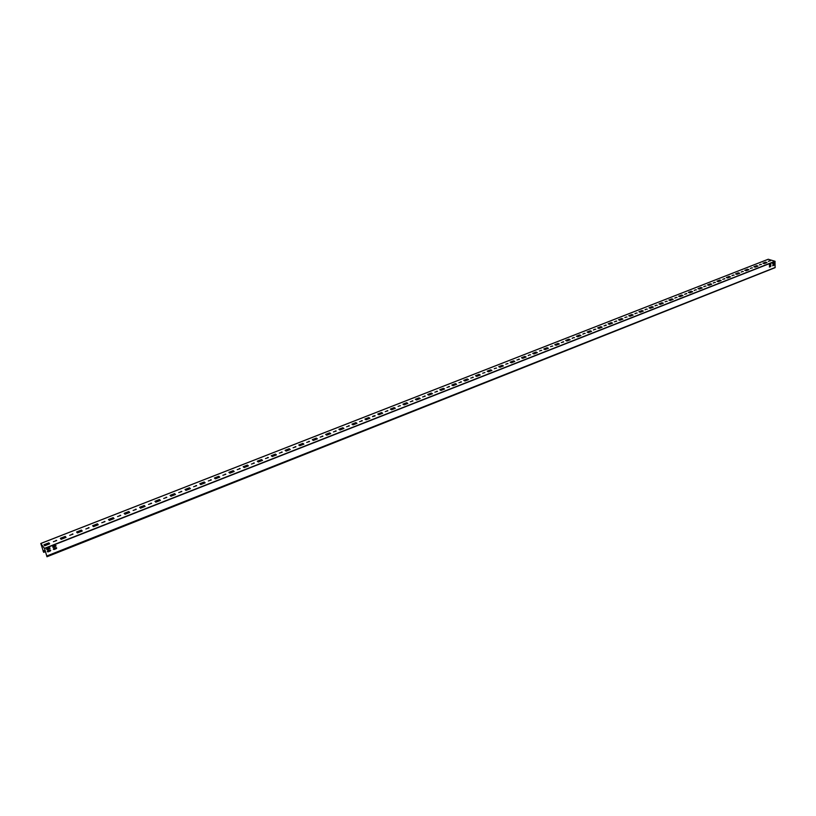 <?xml version="1.0" encoding="UTF-8"?>
<svg xmlns="http://www.w3.org/2000/svg" width="816" height="816" viewBox="0 0 816 816"><rect width="100%" height="100%" fill="white"/><g stroke="black" fill="none" stroke-linecap="round" stroke-linejoin="round"><path stroke-width="1.22" d="M45.38 551.259L43.646 552.248L40.851 543.578L44.564 548.536L46.971 556.757L775.098 267.668L46.859 556.216L46.971 556.757M768.244 259.274L775.016 261.263L775.098 267.668M45.41 551.361L43.687 552.361L40.82 543.558L44.503 548.372L46.838 556.206M774.068 262.711L773.864 263.507L774.027 262.691M773.864 263.507L772.589 263.976M774.098 264.466L773.894 265.261L774.058 264.445M773.894 265.261L772.732 265.72M770.814 263.986L770.61 264.782L770.783 263.966M770.61 264.782L769.335 265.261M770.845 265.751L770.641 266.536L770.814 265.72M770.641 266.536L769.366 267.016M47.44 549.709L50.031 548.372L49.286 547.862L47.134 548.709L46.696 549.199L47.44 549.709L50.041 548.24M49.929 547.975L47.399 549.668M48.083 551.861L50.235 551.014L50.674 550.514L49.939 550.004L47.787 550.861L47.348 551.351L48.083 551.861L47.41 551.698M50.572 550.117L48.052 551.81M53.448 547.342L56.029 546.006L55.294 545.496L53.152 546.343L52.714 546.832L53.448 547.342L56.039 545.884M55.927 545.608L53.417 547.301M54.091 549.494L56.233 548.648L56.661 548.148L55.927 547.648L53.795 548.485L53.356 548.984L54.091 549.494L53.417 549.331M56.569 547.75L54.05 549.443M774.129 262.732L772.752 263.16L772.701 263.966M773.925 263.527L772.772 263.976M774.16 264.486L772.579 265.71M773.956 265.282L772.793 265.741M770.885 264.007L769.498 264.445L769.447 265.241M770.681 264.802L769.508 265.261M770.906 265.771L769.529 266.2L769.478 266.995M770.712 266.557L769.539 267.016M768.529 261.344L769.682 260.804L768.519 261.263M769.682 260.804L768.417 261.416M759.543 264.853L760.716 264.394L759.543 264.772M760.716 264.313L759.431 264.935M750.485 268.403L751.669 267.944L750.485 268.321M751.669 267.862L750.373 268.484M741.346 271.983L742.54 271.524L741.346 271.901M742.54 271.442L741.234 272.065M732.125 275.604L733.329 275.125L732.125 275.522M733.329 275.043L732.003 275.686M722.69 279.327L724.792 278.817M724.027 278.684L724.781 278.725M713.429 282.928L714.653 282.367L713.419 282.846M714.653 282.367L713.306 283.019M703.953 286.64L705.187 286.069L703.943 286.559M705.187 286.069L703.82 286.732M694.385 290.384L695.63 289.813L694.375 290.302M695.63 289.813L694.253 290.486M684.593 294.26L686.746 293.719M685.981 293.597L686.735 293.627M674.985 297.983L676.26 297.493L674.985 297.901M676.25 297.401L674.852 298.095M666.437 301.339L665.142 301.757M666.427 301.257L667.182 301.288M655.228 305.735L656.523 305.225L655.217 305.643M656.513 305.133L655.085 305.847M645.201 309.652L646.517 309.142L645.201 309.57M646.507 309.06L645.068 309.774M635.093 313.619L636.409 313.099L635.083 313.538M636.398 313.018L634.95 313.742M626.209 317.098L624.872 317.536M626.209 317.016L626.953 317.047M614.407 321.769L616.672 321.178M615.907 321.045L616.651 321.076M603.993 325.859L606.278 325.247M605.513 325.115L606.257 325.145M593.65 329.858L595.017 329.225L593.64 329.766M595.017 329.225L593.497 329.99M583.042 334.009L584.419 333.377L583.032 333.928M584.419 333.377L582.879 334.152M572.322 338.212L573.719 337.569L572.312 338.12M573.719 337.569L572.169 338.354M561.326 342.577L563.672 341.935M562.907 341.812L563.652 341.833M552.004 346.168L550.565 346.637M551.993 346.086L552.738 346.106M540.988 350.492L539.539 350.962M540.977 350.401L541.712 350.421M528.401 355.419L529.859 354.848L528.391 355.327M529.849 354.756L528.227 355.582M516.946 359.978L519.374 359.295M518.609 359.162L519.343 359.183M507.256 363.701L505.767 364.191M507.246 363.61L507.98 363.63M495.791 368.189L494.282 368.689M495.781 368.108L496.516 368.118M484.204 372.728L482.684 373.238M484.194 372.647L484.928 372.657M470.761 378.083L473.26 377.359M472.495 377.227L473.229 377.237M458.918 382.724L461.438 381.99M460.673 381.857L461.397 381.868M446.954 387.416L449.494 386.672M448.729 386.539L449.453 386.549M434.867 392.149L437.427 391.394M436.652 391.262L437.386 391.272M422.647 396.943L425.228 396.168M424.463 396.046L425.187 396.046M410.305 401.778L412.906 401.003M412.141 400.87L412.865 400.88M399.707 405.838L398.065 406.388M399.687 405.746L400.411 405.756M385.223 411.611L387.875 410.805M387.11 410.683L387.824 410.683M372.739 416.405L374.401 415.752L372.728 416.313M374.391 415.66L374.911 415.987L372.524 416.639M359.611 421.658L362.314 420.821M361.539 420.699L362.253 420.689M346.596 426.758L349.319 425.911M348.544 425.779L349.268 425.779M333.448 431.909L336.192 431.052M335.417 430.93L336.131 430.919M320.147 437.131L322.912 436.254M322.147 436.132L322.861 436.121M306.704 442.394L309.499 441.507M308.723 441.385L309.437 441.374M293.107 447.729L295.933 446.821M295.157 446.699L295.871 446.689M279.368 453.115L282.214 452.197M281.438 452.074L282.152 452.054M265.475 458.561L268.352 457.623M267.577 457.501L268.291 457.49M251.43 464.069L254.327 463.121M253.552 462.998L254.266 462.978M237.221 469.639L240.149 468.67M239.374 468.547L240.077 468.537M222.85 475.269L225.808 474.29M225.032 474.167L225.736 474.147M208.325 480.971L211.303 479.971M210.528 479.849L211.232 479.828M193.627 486.734L196.636 485.714M195.86 485.602L196.564 485.571M178.755 492.558L181.805 491.528M181.03 491.405L181.723 491.385M163.72 498.454L166.79 497.403M166.015 497.291L166.719 497.26M148.512 504.421L151.613 503.35M150.838 503.237L151.531 503.207M133.12 510.459L136.252 509.368M135.476 509.255L136.17 509.225M117.545 516.559L120.717 515.447M119.932 515.345L120.635 515.304M101.786 522.74L104.989 521.608M104.213 521.506L104.907 521.465M85.843 528.992L89.077 527.84M88.301 527.738L88.995 527.697M69.707 535.316L72.981 534.143M72.196 534.041L72.889 534.001M53.377 541.722L56.681 540.529M55.906 540.427L56.6 540.386M766.979 262.568L764.286 263.619L762.919 263.201L765.612 262.15L766.979 262.568M757.972 266.098L755.259 267.158L753.892 266.73L756.605 265.669L757.972 266.098M748.894 269.657L746.15 270.728L744.784 270.3L747.527 269.229L748.894 269.657M739.724 273.248L736.96 274.339L735.593 273.901L738.368 272.819L739.724 273.248M730.473 276.879L727.678 277.97L726.332 277.532L729.116 276.44L730.473 276.879M721.14 280.541L718.325 281.642L716.968 281.194L719.783 280.092L721.14 280.541M711.715 284.233L708.88 285.345L707.533 284.886L710.369 283.774L711.715 284.233M702.209 287.956L699.343 289.088L698.006 288.619L700.873 287.497L702.209 287.956M692.621 291.72L689.724 292.852L688.388 292.383L691.285 291.251L692.621 291.72M682.931 295.514L680.014 296.667L678.677 296.188L681.605 295.045L682.931 295.514M673.159 299.35L670.211 300.502L668.885 300.023L671.833 298.87L673.159 299.35M663.296 303.215L660.317 304.388L659.002 303.899L661.97 302.726L663.296 303.215M653.341 307.122L650.332 308.305L649.016 307.805L652.025 306.632L653.341 307.122M643.283 311.059L640.254 312.253L638.948 311.753L641.978 310.559L643.283 311.059M633.134 315.047L630.074 316.241L628.769 315.731L631.839 314.537L633.134 315.047M622.894 319.056L619.803 320.27L618.508 319.75L621.598 318.546L622.894 319.056M612.551 323.116L609.43 324.34L608.144 323.809L611.255 322.595L612.551 323.116M602.106 327.206L598.954 328.45L597.679 327.91L600.821 326.675L602.106 327.206M591.569 331.347L588.387 332.591L587.112 332.051L590.284 330.806L591.569 331.347M580.921 335.519L577.708 336.773L576.433 336.233L579.646 334.968L580.921 335.519M570.17 339.731L566.926 341.006L565.661 340.445L568.905 339.181L570.17 339.731M559.317 343.985L556.033 345.27L554.778 344.709L558.062 343.424L559.317 343.985M548.352 348.289L545.037 349.585L543.793 349.013L547.108 347.718L548.352 348.289M537.285 352.624L533.939 353.94L532.695 353.359L536.041 352.053L537.285 352.624M526.096 357.01L522.719 358.336L521.495 357.745L524.861 356.429L526.096 357.01M514.804 361.437L511.397 362.783L510.173 362.182L513.58 360.845L514.804 361.437M503.401 365.915L499.953 367.261L498.739 366.659L502.177 365.313L503.401 365.915M491.875 370.433L488.396 371.8L487.193 371.178L490.661 369.821L491.875 370.433M480.236 374.993L476.717 376.38L475.524 375.748L479.033 374.371L480.236 374.993M468.476 379.603L464.926 381.001L463.733 380.368L467.282 378.971L468.476 379.603M456.593 384.265L453.002 385.672L451.829 385.03L455.41 383.622L456.593 384.265M444.587 388.977L440.966 390.395L439.793 389.742L443.414 388.324L444.587 388.977M432.46 393.73L428.798 395.168L427.645 394.505L431.297 393.067L432.46 393.73M420.209 398.534L416.507 399.983L415.354 399.31L419.057 397.861L420.209 398.534M407.827 403.39L404.083 404.858L402.951 404.175L406.684 402.706L407.827 403.39M395.311 408.296L391.527 409.775L390.405 409.081L394.179 407.602L395.311 408.296M382.663 413.253L378.848 414.752L377.726 414.049L381.551 412.549L382.663 413.253M369.883 418.261L366.027 419.781L364.915 419.067L368.781 417.557L369.883 418.261M356.969 423.331L353.063 424.861L351.971 424.136L355.868 422.606L356.969 423.331M343.913 428.451L339.966 429.991L338.885 429.257L342.822 427.717L343.913 428.451M330.715 433.622L326.726 435.183L325.655 434.438L329.644 432.878L330.715 433.622M317.373 438.855L313.334 440.436L312.283 439.681L316.312 438.1L317.373 438.855M303.878 444.149L299.809 445.74L298.758 444.975L302.838 443.374L303.878 444.149M290.241 449.494L286.12 451.105L285.09 450.33L289.211 448.718L290.241 449.494M276.451 454.9L272.289 456.532L271.269 455.736L275.431 454.104L276.451 454.9M262.507 460.367L258.295 462.019L257.295 461.213L261.508 459.561L262.507 460.367M248.411 465.895L244.157 467.558L243.168 466.742L247.421 465.079L248.411 465.895M234.161 471.485L229.847 473.168L228.878 472.342L233.182 470.659L234.161 471.485M219.739 477.136L215.383 478.839L214.424 478.003L218.78 476.299L219.739 477.136M205.153 482.858L200.746 484.582L199.808 483.725L204.214 482.001L205.153 482.858M190.403 488.641L185.946 490.385L185.028 489.518L189.475 487.774L190.403 488.641M175.491 494.486L170.983 496.25L170.075 495.373L174.573 493.609L175.491 494.486M160.395 500.402L155.836 502.197L154.938 501.299L159.497 499.514L160.395 500.402M145.126 506.389L140.515 508.205L139.638 507.287L144.248 505.481L145.126 506.389M129.683 512.448L125.011 514.274L124.154 513.356L128.816 511.53L129.683 512.448M114.046 518.578L109.324 520.424L108.487 519.486L113.21 517.64L114.046 518.578M98.236 524.78L93.452 526.646L92.636 525.698L97.41 523.821L98.236 524.78M82.232 531.053L77.398 532.95L76.592 531.981L81.427 530.084L82.232 531.053L81.457 530.186L76.663 532.063M66.035 537.397L61.139 539.325L60.364 538.336L65.249 536.418L66.035 537.397M49.643 543.833L44.686 545.771L43.931 544.772L48.878 542.834L49.643 543.833M769.682 260.885L770.437 260.845M760.716 264.394L761.471 264.353M751.669 267.944L752.423 267.903M742.54 271.524L743.294 271.473M733.329 275.125L734.084 275.176M724.037 278.776L724.781 278.807M714.653 282.448L715.397 282.397M705.187 286.151L705.932 286.11M695.63 289.894L696.374 289.853M685.991 293.678L686.735 293.709M676.26 297.493L677.005 297.442M656.523 305.225L657.278 305.266M646.517 309.142L647.272 309.182M636.409 313.099L637.153 313.048M615.917 321.127L616.661 321.157M605.513 325.207L606.257 325.237M595.017 329.317L595.762 329.256M584.419 333.469L585.154 333.407M573.719 337.661L574.484 337.702M562.918 341.894L563.662 341.914M529.859 354.848L530.614 354.889M518.609 359.254L519.353 359.275M472.505 377.318L473.239 377.329M460.683 381.949L461.407 381.959M448.739 386.631L449.463 386.641M436.672 391.354L437.396 391.364M424.473 396.137L425.197 396.137M412.151 400.962L412.876 400.972M387.121 410.774L387.845 410.774M374.401 415.752L375.166 415.783M361.549 420.791L362.273 420.781M348.565 425.881L349.279 425.87M335.437 431.021L336.151 431.011M322.157 436.223L322.871 436.213M308.744 441.476L309.458 441.466M295.178 446.791L295.892 446.78M281.459 452.166L282.173 452.156M267.597 457.603L268.301 457.582M253.572 463.09L254.286 463.08M239.394 468.649L240.098 468.629M225.053 474.269L225.757 474.249M210.548 479.951L211.262 479.92M195.881 485.693L196.585 485.673M181.05 491.507L181.754 491.477M166.046 497.383L166.739 497.362M150.858 503.329L151.562 503.299M135.497 509.347L136.201 509.317M119.962 515.437L120.656 515.406M104.234 521.597L104.938 521.567M88.332 527.83L89.026 527.789M72.226 534.143L72.92 534.103M55.937 540.529L56.63 540.478M763.031 263.231L765.612 262.232L766.867 262.609M754.004 266.771L756.605 265.751L757.86 266.138M744.906 270.341L747.527 269.311L748.772 269.698M735.716 273.931L738.368 272.901L739.612 273.299M726.444 277.562L729.116 276.522L730.361 276.92M717.091 281.234L719.794 280.174L721.028 280.582M707.645 284.927L710.379 283.856L711.603 284.274M698.119 288.66L700.873 287.579L702.097 288.007M688.5 292.424L691.285 291.343L692.509 291.761M678.8 296.228L681.605 295.127L682.829 295.565M668.998 300.064L671.843 298.952L673.047 299.39M659.114 303.94L661.98 302.818L663.184 303.256M649.128 307.846L652.025 306.714L653.228 307.163M639.061 311.794L641.978 310.651L643.181 311.11M628.881 315.782L631.839 314.619L633.032 315.088M618.62 319.801L621.598 318.628L622.792 319.097M608.246 323.86L611.266 322.677L612.449 323.156M597.781 327.961L600.831 326.767L602.004 327.247M587.214 332.102L590.294 330.888L591.467 331.388M576.545 336.274L579.656 335.06L580.819 335.56M565.774 340.496L568.915 339.262L570.068 339.772M554.89 344.76L558.062 343.516L559.215 344.026M543.905 349.064L547.108 347.81L548.25 348.33M532.807 353.41L536.051 352.135L537.183 352.665M521.597 357.796L524.872 356.51L526.004 357.051M510.275 362.233L513.59 360.937L514.712 361.478M498.841 366.71L502.187 365.395L503.299 365.956M487.295 371.229L490.671 369.913L491.783 370.474M475.626 375.799L479.043 374.462L480.145 375.034M463.835 380.419L467.293 379.063L468.384 379.644M451.931 385.081L455.42 383.714L456.501 384.305M439.895 389.793L443.435 388.416L444.506 389.008M427.737 394.556L431.317 393.159L432.378 393.761M415.456 399.371L419.067 397.953L420.118 398.565M403.043 404.226L406.694 402.798L407.745 403.42M390.507 409.142L394.199 407.694L395.23 408.326M377.828 414.11L381.562 412.641L382.582 413.284M365.017 419.128L368.791 417.649L369.801 418.292M352.063 424.198L355.888 422.698L356.888 423.361M338.977 429.318L342.842 427.808L343.832 428.482M325.747 434.51L329.654 432.97L330.633 433.653M312.375 439.742L316.322 438.192L317.291 438.886M298.85 445.036L302.848 443.476L303.807 444.169M285.182 450.391L289.231 448.81L290.17 449.514M271.361 455.807L275.451 454.206L276.389 454.92M257.387 461.285L261.528 459.653L262.446 460.387M243.25 466.813L247.442 465.171L248.35 465.916M228.959 472.413L233.203 470.75L234.09 471.505M214.506 478.074L218.8 476.391L219.677 477.156M199.889 483.796L204.235 482.093L205.102 482.878M185.11 489.59L189.506 487.866L190.352 488.662M170.146 495.445L174.604 493.7L175.43 494.506M155.02 501.371L159.528 499.606L160.344 500.422M139.709 507.368L144.279 505.583L145.075 506.41M124.226 513.427L128.846 511.622L129.632 512.468M108.559 519.568L113.23 517.742L114.005 518.599M92.708 525.779L97.441 523.923L98.195 524.79M60.425 538.417L65.28 536.52L65.994 537.418M43.993 544.853L48.909 542.936L49.613 543.844M765.765 263.048L766.693 262.558M44.594 545.649L46.604 545.017M775.118 267.597L46.838 556.124M775.159 267.556L46.808 555.992L775.2 267.464M775.108 261.406L44.594 548.587M775.016 261.263L44.503 548.372M768.315 259.243L40.82 543.487M43.044 550.933L45.064 550.208M56.039 545.955L52.816 547.23M50.041 548.321L46.808 549.596M45.084 550.27L43.105 551.055M55.937 546.108L52.928 547.301M49.939 548.474L46.92 549.668M45.115 550.372L43.156 551.198M43.197 551.31L45.186 550.616M45.482 551.575L43.697 552.279M40.8 543.466L768.274 259.243M43.687 552.361L45.502 551.647"/></g></svg>
